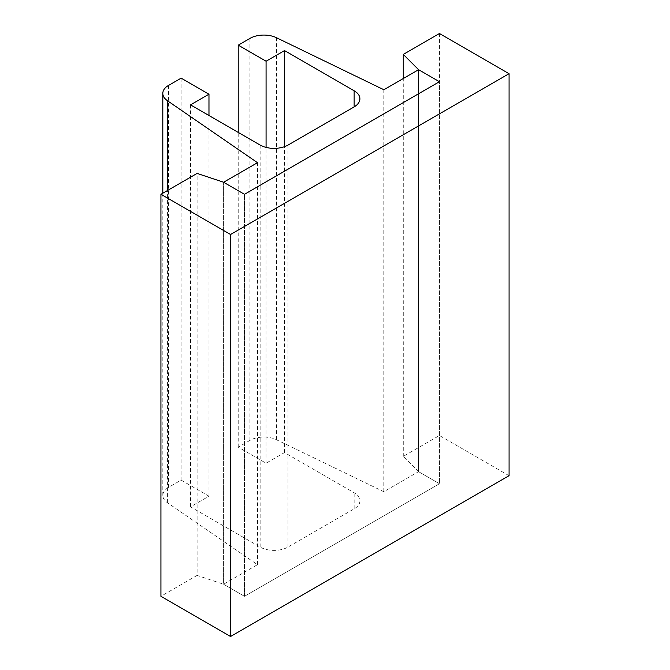 <?xml version="1.0" encoding="UTF-8"?>
<svg xmlns="http://www.w3.org/2000/svg" width="670" height="670" viewBox="0 0 670 670"><rect width="100%" height="100%" fill="white"/><g stroke="black" fill="none" stroke-linecap="round" stroke-linejoin="round"><path stroke-width="0.5" stroke-dasharray="3.35 2.51" d="M181.118 480.122L208.973 496.202L190.523 506.855L260.153 547.055A19.698 11.373 0 0 0 288 547.055L354.145 508.865A19.698 11.373 0 0 0 359.916 500.825A19.698 11.373 0 0 0 354.145 492.785L284.516 452.585L266.065 463.238L238.219 447.158L249.918 440.408A19.698 11.373 180 0 1 276.501 439.738L383.826 491.73L418.557 471.68L439.445 483.74L244.483 596.3L223.596 584.24L257.473 564.684L167.416 502.718A19.698 11.373 180 0 1 162.81 495.406A19.698 11.373 180 0 1 168.572 487.366L181.118 480.122L181.118 78.122M208.973 496.202L208.973 115.508M190.523 506.855L190.523 104.855M284.516 452.585L284.516 146.655M266.065 463.238L266.065 147.4M238.219 447.158L238.219 132.392M383.826 491.73L383.826 89.73M509.074 475.7L439.445 435.5L403.265 456.387L418.557 471.68L418.557 69.68L418.557 471.68L439.445 483.74L439.445 81.74L439.445 483.74L244.483 596.3L244.483 194.3L244.483 596.3L223.596 584.24L223.596 182.24L223.596 584.24L197.106 575.413L197.106 173.413M257.473 564.684L257.473 162.676M439.445 435.5L439.445 33.5M403.265 456.387L403.265 78.507M197.106 575.413L160.926 596.3M168.572 487.366L168.572 85.366M167.416 502.718L167.416 190.556M260.153 547.055L260.153 145.055M288 547.055L288 145.055M354.145 508.865L354.145 492.785M249.918 440.408L249.918 38.399M276.501 439.738L276.501 37.729M162.81 495.406L162.81 193.211M359.916 98.825L359.916 500.825"/><path stroke-width="1" d="M167.416 100.718A19.698 11.373 180 0 1 162.81 93.406A19.698 11.373 180 0 1 168.572 85.366L181.118 78.122L208.973 94.202L190.523 104.855L260.153 145.055A19.698 11.373 0 0 0 288 145.055L354.145 106.865A19.698 11.373 0 0 0 359.916 98.825A19.698 11.373 0 0 0 354.145 90.785L284.516 50.585L266.065 61.238L238.219 45.158L249.918 38.399A19.698 11.373 180 0 1 276.501 37.729L383.826 89.73L418.557 69.68L439.445 81.74L244.483 194.3L223.596 182.24L257.473 162.676L167.416 100.718L167.416 190.556M208.973 115.508L208.973 94.202M284.516 146.655L284.516 50.585M266.065 147.4L266.065 61.238M238.219 132.392L238.219 45.158M403.265 54.387L439.445 33.5L509.074 73.7L230.555 234.5L160.926 194.3L197.106 173.413L223.596 182.24L244.483 194.3L439.445 81.74L418.557 69.68L403.265 54.387L403.265 78.507M160.926 194.3L160.926 596.3L230.555 636.5L509.074 475.7L509.074 73.7M230.555 636.5L230.555 234.5M354.145 106.865L354.145 90.785M162.81 193.211L162.81 93.406"/></g></svg>
